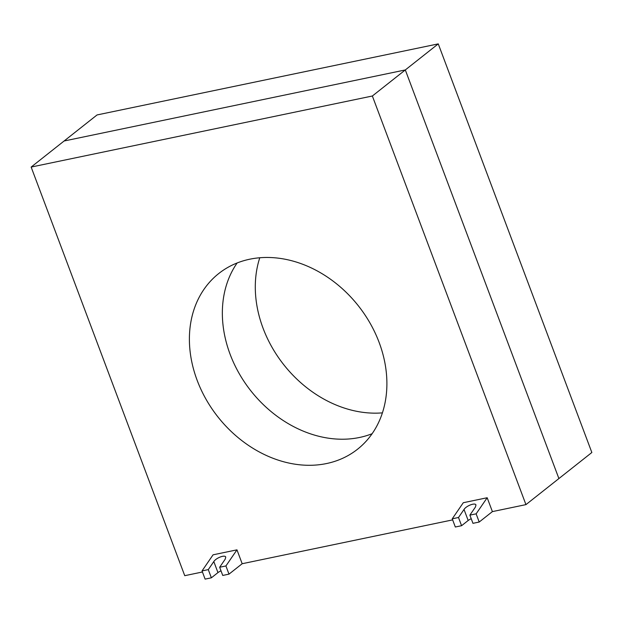 <?xml version="1.0" encoding="UTF-8"?>
<svg xmlns="http://www.w3.org/2000/svg" width="623" height="623" viewBox="0 0 623 623"><rect width="100%" height="100%" fill="white"/><g stroke="black" fill="none" stroke-linecap="round" stroke-linejoin="round"><path stroke-width="0.93" d="M259.775 257.774A111.953 89.525 -128.3 0 0 263.062 328.212A111.953 89.525 -128.3 0 0 382.421 412.862M372.126 433.709A111.953 89.525 51.7 0 1 230.113 354.269A111.953 89.525 51.7 0 1 237.122 262.992A111.953 89.525 -128.3 0 0 230.113 354.269A111.953 89.525 -128.3 0 0 372.126 433.709M525.944 504.622L591.85 452.5L438.257 43.883L97.056 114.944L64.099 141L405.308 69.94L558.901 478.557L405.308 69.94L64.099 141L31.15 167.065L372.359 96.004L525.944 504.622L492.396 511.608L479.212 522.027L476.128 513.835L487.178 497.738L492.396 511.608M438.257 43.883L372.359 96.004M379.134 342.432A111.953 89.525 51.7 0 1 357.586 449.191A111.953 89.525 51.7 0 1 197.156 380.326A111.953 89.525 51.7 0 1 218.704 273.567A111.953 89.525 51.7 0 1 379.134 342.432M452.648 519.886L242.176 563.722L228.991 574.141L225.915 565.949L236.966 549.844L242.176 563.722M202.436 571.992L184.743 575.683L31.15 167.065M221.001 570.832A6.993 1.558 -20.6 0 0 217.957 572.599L211.368 577.817L208.284 569.617L213.806 561.564C216.15 557.834 225.098 554.493 225.744 557.11L225.183 559.197L219.662 567.249L222.738 575.442L228.991 574.141M236.966 549.844L213.074 554.82L202.031 570.917L205.107 579.117L211.368 577.817M202.031 570.917L208.284 569.617M219.662 567.249L225.915 565.949M471.222 518.718A6.993 1.558 -20.6 0 0 468.177 520.493L461.581 525.703L458.505 517.503L464.026 509.458C466.362 505.728 475.31 502.379 475.956 504.996L475.404 507.091L469.874 515.135L472.958 523.336L479.212 522.027M487.178 497.738L463.294 502.714L452.243 518.811L455.327 527.003L461.581 525.703M452.243 518.811L458.505 517.503M469.874 515.135L476.128 513.835M217.957 572.599L213.806 561.564M468.177 520.493L464.026 509.458"/></g></svg>
